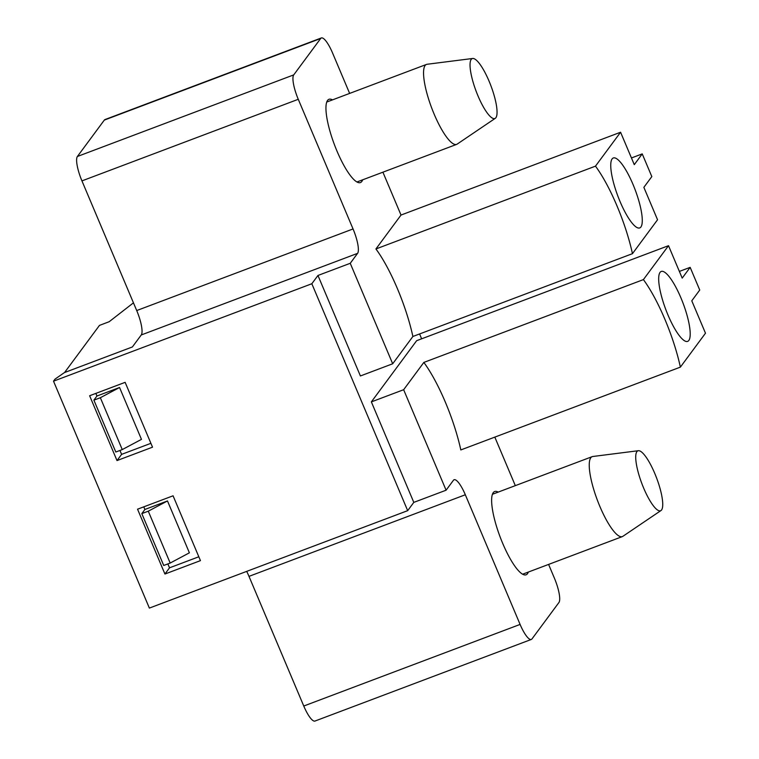 <?xml version="1.0" encoding="UTF-8"?>
<svg xmlns="http://www.w3.org/2000/svg" width="759" height="759" viewBox="0 0 759 759"><rect width="100%" height="100%" fill="white"/><g stroke="black" fill="none" stroke-linecap="round" stroke-linejoin="round"><path stroke-width="1.14" d="M53.519 381.17L311.835 283.743L407.678 510.655L149.371 608.082L53.519 381.17L55.056 379.102L64.411 372.593L132.379 346.958L64.572 372.536L99.467 325.393L109.154 321.731L133.451 302.841M89.628 395.743L125.14 382.346L152.531 447.174L117.009 460.571L89.628 395.743M173.071 495.798L200.452 560.635L164.931 574.032L137.55 509.194L173.071 495.798M95.843 393.399L96.953 396.018L119.552 387.498L141.468 439.366L122.256 449.584L115.804 452.022L93.888 400.154L96.953 396.018M119.95 450.457L121.601 454.366L150.899 443.322M143.774 506.851L144.884 509.479L167.483 500.949L189.389 552.818L170.187 563.045L148.28 511.177L167.483 500.949M167.872 563.918L169.523 567.827L198.82 556.774M311.835 283.743L317.955 275.47L350.241 263.297L357.584 253.364L141.25 334.966L132.379 346.958M246.684 571.385A21.366 5.256 -110.7 0 1 248.99 576.366L303.761 706.022A21.366 5.256 -110.7 0 0 314.976 721.05L531.309 639.448A21.366 5.256 -110.7 0 0 531.983 638.917L558.918 602.523A21.366 5.256 -110.7 0 0 554.383 578.111L548.596 564.411M494.821 437.118L515.323 485.646M680.377 367.128L460.817 449.945A74.761 18.387 69.3 0 0 423.845 362.423L403.646 389.718L371.36 401.891L416.653 340.687L668.508 245.688L682.199 278.107L690.159 267.358L699.741 290.042L691.781 300.801L705.481 333.21L680.377 367.128A74.761 18.387 69.3 0 0 643.404 279.606L668.508 245.688M531.309 639.448A21.366 5.256 -110.7 0 1 520.095 624.429L465.324 494.764A21.366 5.256 -110.7 0 0 454.119 479.745A21.366 5.256 -110.7 0 0 453.436 480.276L446.093 490.2L403.646 389.718M528.34 572.058A44.506 10.939 -110.7 0 1 526.101 574.8A44.506 10.939 -110.7 0 1 500.153 537.021A44.506 10.939 -110.7 0 1 494.688 491.519A44.506 10.939 -110.7 0 1 498.179 492.107M169.523 567.827L164.931 574.032M320.668 38.491L293.733 74.885A21.366 5.256 -110.7 0 0 298.268 99.296L81.944 180.889A21.366 5.256 -110.7 0 1 77.399 156.477L104.334 120.083L320.668 38.491A21.366 5.256 -110.7 0 1 321.342 37.95A21.366 5.256 -110.7 0 1 332.556 52.978L349.633 93.414M382.906 172.179L401.018 215.053L375.923 248.961A74.761 18.387 69.3 0 1 412.887 336.484L392.688 363.779L350.241 263.297M298.268 99.296L353.049 228.952A21.366 5.256 -110.7 0 1 357.584 253.364M362.65 179.826A44.506 10.939 -110.7 0 1 360.411 182.568A44.506 10.939 -110.7 0 1 334.472 144.798A44.506 10.939 -110.7 0 1 328.998 99.296A44.506 10.939 -110.7 0 1 332.499 99.875M620.577 132.237L634.277 164.656L642.228 153.897L651.82 176.591L643.86 187.34L657.55 219.759L632.456 253.667A74.761 18.387 69.3 0 0 595.483 166.145L620.577 132.237L401.018 215.053M620.084 201.638A37.381 9.193 -110.7 0 1 613.319 157.976A37.381 9.193 -110.7 0 1 635.122 189.712A37.381 9.193 -110.7 0 1 639.714 227.928A37.381 9.193 -110.7 0 1 620.084 201.638M631.45 157.967L642.228 153.897M595.483 166.145L375.923 248.961M632.456 253.667L412.887 336.484M392.688 363.779L360.402 375.961L317.955 275.47M421.634 338.808L419.585 333.96M407.678 510.655L413.807 502.382L371.36 401.891M668.015 315.099A37.381 9.193 -110.7 0 1 661.25 271.437A37.381 9.193 -110.7 0 1 683.043 303.164A37.381 9.193 -110.7 0 1 687.635 341.389A37.381 9.193 -110.7 0 1 668.015 315.099M679.371 271.418L690.159 267.358M643.404 279.606L423.845 362.423M446.093 490.2L413.807 502.382M104.334 120.083A21.366 5.256 -110.7 0 1 105.008 119.552L321.342 37.95M81.944 180.889L136.715 310.554A21.366 5.256 -110.7 0 1 141.25 334.966M121.601 454.366L117.009 460.571M472.696 58.471L427.099 64.268A42.722 10.503 69.3 0 0 426.492 64.42A42.722 10.503 69.3 0 0 434.224 114.324A42.722 10.503 69.3 0 0 456.652 144.371A42.722 10.503 69.3 0 0 457.203 144.087L495.266 118.328A32.039 7.884 69.3 0 0 490.921 85.786A32.039 7.884 69.3 0 0 472.696 58.471A32.039 7.884 69.3 0 0 478.037 96.004A32.039 7.884 69.3 0 0 495.266 118.328M638.376 450.704L592.779 456.501A42.722 10.503 69.3 0 0 592.181 456.652A42.722 10.503 69.3 0 0 599.914 506.547A42.722 10.503 69.3 0 0 622.333 536.604A42.722 10.503 69.3 0 0 622.883 536.309L660.956 510.56A32.039 7.884 69.3 0 0 656.601 478.009A32.039 7.884 69.3 0 0 638.376 450.704A32.039 7.884 69.3 0 0 643.727 488.236A32.039 7.884 69.3 0 0 660.956 510.56M122.256 449.584L100.349 397.725L119.552 387.498M93.888 400.154L100.349 397.725M170.187 563.045L163.726 565.474L141.819 513.615L144.884 509.479M141.819 513.615L148.28 511.177M303.761 706.022L520.095 624.429M248.99 576.366L465.324 494.764M353.049 228.952L136.715 310.554M293.733 74.885L77.399 156.477M426.492 64.42L326.759 102.038M456.652 144.371L356.92 181.989M592.181 456.652L492.449 494.27M622.333 536.604L522.6 574.221"/></g></svg>

